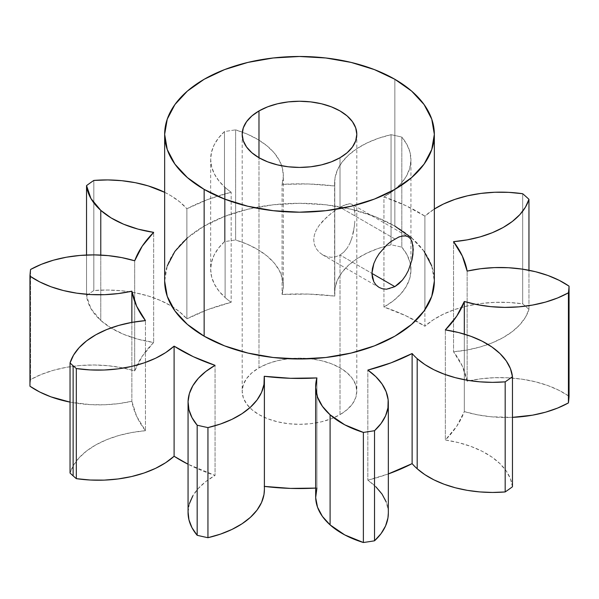 <?xml version="1.0" encoding="UTF-8"?>
<svg xmlns="http://www.w3.org/2000/svg" width="599" height="599" viewBox="0 0 599 599"><rect width="100%" height="100%" fill="white"/><g stroke="black" fill="none" stroke-linecap="round" stroke-linejoin="round"><path stroke-width="0.45" stroke-dasharray="3 2.25" d="M405.643 235.931L408.331 236.837L351.905 204.259L349.891 203.72L347.225 204.064L340.022 207.276L394.853 238.934L401.652 236.141M353.373 205.742L351.92 204.266L353.373 205.742L354.316 208.16L353.373 205.742M354.848 211.589L354.316 208.16L355.02 215.917L354.848 211.589M354.855 221.031L354.316 226.609L354.855 221.031M353.365 232.337L354.316 226.609L351.913 237.99L353.365 232.337M349.883 243.306L351.913 237.99L349.883 243.306L347.218 248.061L349.883 243.306M343.901 252.044L347.218 248.061L343.901 252.044L340.022 254.987L343.901 252.044M386.61 245.133L394.853 238.934L340.022 207.276L340.022 157.732L340.022 207.276L331.217 213.304L322.674 221.151L319.057 225.553L316.197 230.196L314.348 234.988L313.704 239.825L314.355 244.444L316.212 248.607L319.065 252.142L322.659 254.845L326.799 256.612L331.225 257.285L335.71 256.761L340.022 254.987L371.927 273.406L340.022 254.987L340.022 414.635A57.309 33.087 0 0 0 356.809 391.237A57.309 33.087 0 0 0 321.431 360.673A57.309 33.087 0 0 0 258.978 367.846L258.978 157.732L258.978 367.846A57.309 33.087 0 0 0 242.191 391.237A57.309 33.087 0 0 0 277.569 421.808A57.309 33.087 0 0 0 340.022 414.635L340.022 254.987L335.71 256.761L331.225 257.285L326.799 256.612L322.659 254.845L319.065 252.142L316.212 248.607L314.355 244.444L313.704 239.825L314.348 234.988L316.197 230.196L319.057 225.553L326.784 217.063L335.687 210.024L343.908 205.27L349.891 203.72L351.92 204.266M224.468 131.585L224.468 241.682A89.895 51.903 0 0 0 210.668 269.31A89.895 51.903 0 0 0 225.112 297.523L225.112 187.427A89.895 51.903 180 0 1 210.668 159.214A89.895 51.903 180 0 1 224.468 131.585A269.692 155.703 180 0 1 235.624 129.863L235.624 239.967A269.692 155.703 0 0 0 224.468 241.682L218.463 248.181L214.105 255.099L211.492 262.31L210.676 269.655L211.664 277L214.442 284.188L218.957 291.077L225.112 297.523A89.895 51.903 0 0 0 231.162 302.3L207.89 309.571L186.881 318.855L179.678 311.899L170.693 305.677L160.135 300.339L148.275 296.011L135.381 292.806L121.792 290.8L107.82 290.036L93.818 290.53A269.692 155.703 0 0 0 86.541 295.711A89.895 51.903 0 0 0 100.774 320.45L100.774 255.077L100.774 320.45L111.085 328.005L123.634 334.324L137.995 339.206L153.658 342.478L142.24 356.255L134.693 370.893L121.784 367.711L108.179 365.727L94.208 364.993L80.206 365.517L66.511 367.299L53.468 370.287L41.391 374.405L30.571 379.564A269.692 155.703 0 0 0 29.95 386.22A269.692 155.703 0 0 1 30.571 379.564L30.571 269.468L30.571 379.564A89.895 51.903 0 0 1 134.693 370.893L134.693 260.797L134.693 370.893A168.536 97.3 0 0 1 153.658 342.478L153.658 232.375L153.658 342.478A89.895 51.903 0 0 1 100.774 320.45L90.921 308.605L86.541 295.711L86.541 255.024L86.541 295.711A269.692 155.703 0 0 1 93.818 290.53L93.818 180.434L93.818 290.53A89.895 51.903 0 0 1 171.98 306.456A89.895 51.903 0 0 1 186.881 318.855L186.881 208.752L207.89 199.467L231.162 192.197A89.895 51.903 180 0 1 225.112 187.427L218.957 180.973L214.442 174.084L211.664 166.896L210.676 159.559L211.492 152.206L214.105 145.003L218.463 138.077L224.468 131.585A269.692 155.703 180 0 1 235.624 129.863L247.469 134.213L257.989 139.574L266.944 145.812L274.102 152.775L279.299 160.307L282.406 168.207L283.342 176.286L282.084 184.357L308.537 183.975L334.766 185.99L335.013 177.888L337.439 169.914L341.992 162.247L348.558 155.089L356.967 148.604L367.022 142.951L378.478 138.272L391.057 134.685A269.692 155.703 180 0 1 401.832 137.081L401.832 247.177A269.692 155.703 0 0 0 391.057 244.781L378.478 248.375L367.022 253.055L356.967 258.701L348.558 265.185L341.992 272.35L337.439 280.01L335.013 287.992L334.766 296.093L308.537 294.079L282.084 294.461L283.342 286.389L282.406 278.303L279.299 270.404L274.102 262.879L266.944 255.915L257.989 249.671L247.469 244.317L235.624 239.967A269.692 155.703 0 0 0 224.468 241.682L224.468 131.585M316.916 488.02A168.536 97.3 0 0 1 315.658 488.095L316.916 488.02L316.916 377.924L316.916 488.02A89.895 51.903 0 0 0 315.658 496.683M431.752 265.949L434.342 281.141A134.842 77.855 0 0 0 394.853 226.093L394.853 79.285L394.853 226.093A134.842 77.855 0 0 0 247.896 209.216A134.842 77.855 0 0 0 164.658 281.141L167.248 265.949M394.853 286.644L390.713 288.471L386.58 289.205L382.656 288.845M412.254 242.228L412.936 245.163M410.465 238.709L412.007 241.517M528.954 309.421A269.692 155.703 0 0 0 522.68 303.828L508.843 302.465L494.811 302.36L480.93 303.513L467.519 305.909L454.918 309.473L443.432 314.131L433.347 319.761L424.901 326.23L405.725 315.703L383.944 307.032L393.169 300.93L400.641 294.072L406.174 286.629L409.634 278.775L410.936 270.711L410.045 262.624L406.991 254.717L401.832 247.177A269.692 155.703 0 0 0 391.057 244.781L391.057 134.685A269.692 155.703 180 0 1 401.832 137.081L406.991 144.614L410.045 152.52L410.936 160.607L409.634 168.671L406.174 176.525L400.641 183.968L393.169 190.826L383.944 196.929L405.725 205.599L424.901 216.127L434.342 209.021A89.895 51.903 180 0 0 424.901 216.127L424.901 309.765L424.901 216.127A168.536 97.3 180 0 0 383.944 196.929L383.944 307.032A89.895 51.903 0 0 0 410.944 269.947A89.895 51.903 0 0 0 401.832 247.177L401.832 137.081A89.895 51.903 180 0 1 410.944 159.851A89.895 51.903 180 0 1 383.944 196.929L383.944 307.032A168.536 97.3 0 0 1 415.616 320.72A168.536 97.3 0 0 1 424.901 326.23L424.901 309.765L424.901 326.23A89.895 51.903 0 0 1 522.68 303.828L522.68 193.724L522.68 303.828A269.692 155.703 0 0 1 528.954 309.421L528.954 270.261L528.954 309.421L525.45 317.268L519.872 324.703L512.362 331.547L503.1 337.626L492.311 342.808L480.256 346.956L467.227 349.966L453.548 351.77A89.895 51.903 0 0 0 528.954 309.421M70.046 402.116L90.516 404.647L104.548 404.774L118.445 403.644L131.862 401.278L136.654 416.305L145.452 430.711L131.773 432.515L118.744 435.525L106.689 439.673L95.9 444.847L86.638 450.935L79.128 457.778L73.55 465.213L70.046 473.06A89.895 51.903 0 0 1 145.452 430.711L145.452 320.607L145.452 430.711A168.536 97.3 0 0 1 131.862 401.278L131.862 322.397L131.862 401.278A89.895 51.903 0 0 1 70.046 402.116M188.056 512.534A89.895 51.903 0 0 1 215.056 475.449L215.056 365.345L215.056 475.449A168.536 97.3 0 0 1 188.056 464.232L215.056 475.449L205.831 481.551L198.359 488.41L192.826 495.852M189.366 503.707L188.056 512.482M264.399 489.368L264.399 486.41A168.536 97.3 0 0 1 264.234 486.388L264.234 376.284L264.234 486.388A89.895 51.903 0 0 1 264.399 489.518M388.332 513.014L388.145 509.869L386.16 501.85M375.887 486.822L367.838 480.181L388.332 473.929A168.536 97.3 0 0 1 367.838 480.181L367.838 370.085L367.838 480.181A89.895 51.903 0 0 1 388.332 513.163M512.459 486.77L510.438 478.758L506.267 471.016L500.068 463.753L491.989 457.127L482.217 451.309L471.001 446.442L458.609 442.646L445.342 440.003L456.76 426.226L464.307 411.588L477.216 414.77L490.821 416.754L512.459 417.353A89.895 51.903 0 0 1 464.307 411.588L464.307 334.115L464.307 411.588A168.536 97.3 0 0 1 445.342 440.003L445.342 329.907L445.342 440.003A89.895 51.903 0 0 1 512.459 486.77M569.05 396.261L559.249 390.458L548.003 385.614L535.588 381.84L522.306 379.219L508.484 377.834L494.452 377.699L480.555 378.838L467.138 381.204L462.346 366.176L453.548 351.77L453.548 241.667L453.548 351.77A168.536 97.3 0 0 1 467.138 381.204L467.138 271.1L467.138 381.204A89.895 51.903 0 0 1 569.05 396.261M258.978 367.846L267.663 363.728L277.569 360.673L288.321 358.786L299.5 358.15L310.679 358.786L321.431 360.673L331.337 363.728L340.022 367.846L347.15 372.855L352.444 378.575L355.709 384.783L356.809 391.237L355.709 397.699L352.444 403.906L347.15 409.626L340.022 414.635L331.337 418.753L321.431 421.808L310.679 423.695L299.5 424.324L288.321 423.695L277.569 421.808L267.663 418.753L258.978 414.635L251.85 409.626L246.556 403.906L243.291 397.699L242.191 391.237L243.291 384.783L246.556 378.575L251.85 372.855L258.978 367.846M164.658 192.316L170.693 195.573L179.678 201.796L186.881 208.752L186.881 318.855A168.536 97.3 0 0 1 231.162 302.3L231.162 192.197A89.895 51.903 180 0 1 225.112 187.427L225.112 297.523A89.895 51.903 0 0 0 231.162 302.3L231.162 192.197A168.536 97.3 180 0 0 186.881 208.752A89.895 51.903 180 0 0 164.658 192.316M424.077 251.348L411.618 237.885M394.853 226.093L374.412 216.411L351.104 209.216L325.804 204.783L299.5 203.286L273.196 204.783L247.896 209.216L224.588 216.411L204.147 226.093L187.382 237.885M282.084 294.461A89.895 51.903 0 0 0 283.342 285.798A89.895 51.903 0 0 0 235.624 239.967L235.624 129.863A89.895 51.903 180 0 1 283.342 175.702A89.895 51.903 180 0 1 282.084 184.357L282.084 294.461L282.084 184.357A168.536 97.3 180 0 1 334.766 185.99A89.895 51.903 180 0 1 334.601 182.86A89.895 51.903 180 0 1 391.057 134.685L391.057 244.781A89.895 51.903 0 0 0 334.601 292.963A89.895 51.903 0 0 0 334.766 296.093L334.766 185.99L334.766 296.093A168.536 97.3 0 0 0 282.084 294.461M322.659 254.845L379.115 287.438M210.668 159.214L210.668 269.31M356.809 134.341L356.809 391.237M242.191 134.341L242.191 391.237M410.944 269.947L410.944 159.851M283.342 285.798L283.342 175.702M334.601 182.86L334.601 292.963"/><path stroke-width="0.9" d="M401.652 236.141L405.643 235.931L408.331 236.837L410.465 238.709L412.007 241.517L413.243 249.566L412 259.809L408.338 270.568L405.635 275.592L402.446 280.055L394.853 286.644L371.927 273.406L372.413 268.547L373.843 263.53L376.12 258.536L379.122 253.691L386.61 245.133L390.728 241.674L398.814 237.009L402.438 235.991L405.718 235.939M86.541 185.608L86.541 255.024L86.541 185.608A269.692 155.703 180 0 1 93.818 180.434L107.82 179.932L121.792 180.696L135.381 182.702L148.275 185.915L164.658 192.316A89.895 51.903 180 0 0 93.818 180.434A269.692 155.703 180 0 0 86.541 185.608A89.895 51.903 180 0 0 100.774 210.346L90.921 198.501L86.541 185.608M100.774 255.077L100.774 210.346L100.774 255.077M315.658 386.58L315.658 496.683A89.895 51.903 0 0 0 330.094 524.889L330.094 414.793A89.895 51.903 180 0 1 315.658 386.58A89.895 51.903 180 0 1 316.916 377.924L290.463 378.298L264.234 376.284L263.987 384.386L261.561 392.367L257.008 400.027L250.442 407.193L242.033 413.677L231.978 419.33L220.522 424.002L207.943 427.596A269.692 155.703 180 0 1 197.168 425.2L197.168 535.296A269.692 155.703 0 0 0 207.943 537.7L220.522 534.106L231.978 529.426L242.033 523.781L250.442 517.296L257.008 510.131L261.561 502.471L263.987 494.489L264.399 489.368M316.916 488.02L315.673 497.612L317.515 507.173L322.374 516.368L330.094 524.889L344.784 534.929L363.376 542.514A269.692 155.703 0 0 0 374.532 540.8L374.532 430.696A89.895 51.903 180 0 0 388.332 403.067A89.895 51.903 180 0 0 367.838 370.085A168.536 97.3 180 0 0 412.119 353.53L412.119 463.626A168.536 97.3 0 0 1 388.332 473.929L412.119 463.626A89.895 51.903 0 0 0 417.189 468.762L424.863 474.648L433.901 479.844L444.129 484.247L455.33 487.773L467.28 490.349L479.739 491.914L492.46 492.453L505.182 491.944A269.692 155.703 0 0 0 512.459 486.77L512.459 376.674A269.692 155.703 180 0 1 505.182 381.848L492.46 382.357L479.739 381.818L467.28 380.245L455.33 377.669L444.129 374.143L433.901 369.74L424.863 364.544L417.189 358.666A89.895 51.903 180 0 1 412.119 353.53L412.119 463.626A89.895 51.903 0 0 0 417.189 468.762L417.189 358.666A89.895 51.903 180 0 1 412.119 353.53L391.11 362.814L367.838 370.085L375.887 376.719L382.042 384.004L386.16 391.746L388.145 399.765L387.942 407.867L385.561 415.848L381.054 423.523L374.532 430.696A269.692 155.703 180 0 1 363.376 432.411L344.784 424.826L330.094 414.793L322.374 406.272L317.515 397.07L315.673 387.508L316.916 377.924A168.536 97.3 180 0 1 264.234 376.284A89.895 51.903 180 0 1 264.399 379.414A89.895 51.903 180 0 1 207.943 427.596A269.692 155.703 180 0 1 197.168 425.2L192.009 417.66L188.955 409.753L188.064 401.667L189.366 393.603L192.826 385.749L198.359 378.306L205.831 371.447L215.056 365.345L193.275 356.682L174.099 346.147L165.653 352.616L155.568 358.247L144.082 362.904L131.481 366.468L118.07 368.864L104.189 370.017L90.157 369.92L76.32 368.55A269.692 155.703 180 0 1 73.13 365.772A269.692 155.703 180 0 1 70.046 362.957L70.046 473.06A269.692 155.703 0 0 0 73.13 475.876L73.13 365.772L73.13 475.876A269.692 155.703 0 0 0 76.32 478.653L90.157 480.016L104.189 480.121L118.07 478.96L131.481 476.572L144.082 473.008L155.568 468.351L165.653 462.72L174.099 456.251L188.056 464.232A168.536 97.3 0 0 1 174.099 456.251L174.099 346.147A89.895 51.903 180 0 1 76.32 368.55A269.692 155.703 180 0 1 73.13 365.772A269.692 155.703 180 0 1 70.046 362.957L73.55 355.11L79.128 347.675L86.638 340.838L95.9 334.751L106.689 329.57L118.744 325.429L131.773 322.412L145.452 320.607L136.654 306.201L131.862 291.181L118.445 293.547L104.548 294.678L90.516 294.543L76.694 293.158L63.412 290.545L50.997 286.764L39.751 281.919L29.95 276.124A269.692 155.703 180 0 1 30.571 269.468L41.391 264.309L53.468 260.183L66.511 257.196L80.206 255.421L94.208 254.889L108.179 255.631L121.784 257.615L134.693 260.797L142.24 246.152L153.658 232.375L137.995 229.11L123.634 224.228L111.085 217.901L100.774 210.346A89.895 51.903 180 0 0 153.658 232.375A168.536 97.3 180 0 0 134.693 260.797A89.895 51.903 180 0 0 30.571 269.468A269.692 155.703 180 0 0 29.95 276.124L29.95 386.22L39.751 392.023L50.997 396.867L70.046 402.116A89.895 51.903 0 0 1 29.95 386.22L29.95 276.124A89.895 51.903 180 0 0 131.862 291.181L131.862 322.397L131.862 291.181A168.536 97.3 180 0 0 145.452 320.607A89.895 51.903 180 0 0 70.046 362.957L70.046 473.06A269.692 155.703 0 0 0 73.13 475.876A269.692 155.703 0 0 0 76.32 478.653L76.32 368.55L76.32 478.653A89.895 51.903 0 0 0 174.099 456.251L174.099 346.147A168.536 97.3 180 0 0 215.056 365.345A89.895 51.903 180 0 0 188.056 402.431A89.895 51.903 180 0 0 197.168 425.2L197.168 535.296A269.692 155.703 0 0 0 207.943 537.7L207.943 427.596L207.943 537.7A89.895 51.903 0 0 0 264.399 489.518L264.399 379.414M258.978 110.942A57.309 33.087 180 0 1 321.431 103.769A57.309 33.087 180 0 1 356.809 134.341A57.309 33.087 180 0 1 340.022 157.732A57.309 33.087 180 0 1 277.569 164.905A57.309 33.087 180 0 1 242.191 134.341A57.309 33.087 180 0 1 258.978 110.942L258.978 157.732L258.978 110.942L267.663 106.824L277.569 103.769L288.321 101.89L299.5 101.253L310.679 101.89L321.431 103.769L331.337 106.824L340.022 110.942L347.15 115.959L352.444 121.679L355.709 127.887L356.809 134.341L355.709 140.795L352.444 147.002L347.15 152.723L340.022 157.732L331.337 161.85L321.431 164.905L310.679 166.792L299.5 167.428L288.321 166.792L277.569 164.905L267.663 161.85L258.978 157.732L251.85 152.723L246.556 147.002L243.291 140.795L242.191 134.341L243.291 127.887L246.556 121.679L251.85 115.959L258.978 110.942M164.658 281.133L164.658 281.141A134.842 77.855 0 0 0 204.147 336.189L204.147 189.389A134.842 77.855 180 0 1 164.658 134.341A134.842 77.855 180 0 1 247.896 62.408A134.842 77.855 180 0 1 394.853 79.285A134.842 77.855 180 0 1 434.342 134.341A134.842 77.855 180 0 1 351.104 206.266A134.842 77.855 180 0 1 204.147 189.389L204.147 336.189A134.842 77.855 0 0 0 351.104 353.066A134.842 77.855 0 0 0 434.342 281.141L434.342 281.133M412.936 245.163L412.936 254.493L412 259.809L408.338 270.568L405.635 275.592L402.446 280.055L398.799 283.806L394.853 286.644L386.58 289.205L382.656 288.845L379.107 287.438L376.105 285.049L373.836 281.829L372.406 277.876L371.927 273.399L373.843 263.53L376.12 258.536L379.122 253.691L386.61 245.133M412.007 241.517L412.254 242.228M408.331 236.837L410.465 238.709M192.826 495.852L189.366 503.707M188.064 511.771L188.955 519.857L192.009 527.764L197.168 535.296A89.895 51.903 0 0 1 188.056 512.534L188.056 402.431M264.234 486.388L290.463 488.402L315.658 488.095A168.536 97.3 0 0 1 264.399 486.41M388.332 403.067L388.332 513.163A89.895 51.903 0 0 1 374.532 540.8L374.532 430.696A269.692 155.703 180 0 1 363.376 432.411L363.376 542.514A269.692 155.703 0 0 0 374.532 540.8L381.054 533.627L385.561 525.952L387.942 517.97L388.332 513.014M386.16 501.85L382.042 494.1L375.887 486.822M512.459 417.353L532.489 415.182L545.532 412.194L557.609 408.069L568.429 402.917A269.692 155.703 0 0 0 569.05 396.261L569.05 286.157A269.692 155.703 180 0 1 568.429 292.814L568.429 402.917A269.692 155.703 0 0 0 569.05 396.261L569.05 286.157A269.692 155.703 180 0 1 568.429 292.814L557.609 297.973L545.532 302.091L532.489 305.078L518.794 306.86L504.792 307.384L490.821 306.651L477.216 304.666L464.307 301.484L456.76 316.122L445.342 329.907L458.609 332.542L471.001 336.346L482.217 341.213L491.989 347.031L500.068 353.65L506.267 360.92L510.438 368.655L512.459 376.674A269.692 155.703 180 0 1 505.182 381.848L505.182 491.944A269.692 155.703 0 0 0 512.459 486.77L512.459 376.674A89.895 51.903 180 0 0 445.342 329.907A168.536 97.3 180 0 0 464.307 301.484L464.307 334.115L464.307 301.484A89.895 51.903 180 0 0 568.429 292.814L568.429 402.917A89.895 51.903 0 0 1 512.459 417.353M522.68 193.724A269.692 155.703 180 0 1 528.954 199.317L528.954 270.261L528.954 199.317L525.45 207.164L519.872 214.599L512.362 221.443L503.1 227.53L492.311 232.704L480.256 236.852L467.227 239.862L453.548 241.667L462.346 256.072L467.138 271.1L480.555 268.734L494.452 267.603L508.484 267.731L522.306 269.123L535.588 271.736L548.003 275.51L559.249 280.362L569.05 286.157A89.895 51.903 180 0 0 467.138 271.1A168.536 97.3 180 0 0 453.548 241.667A89.895 51.903 180 0 0 528.954 199.317A269.692 155.703 180 0 0 522.68 193.724L508.843 192.361L494.811 192.257L480.93 193.417L467.519 195.806L454.918 199.377L443.432 204.027L434.342 209.021A89.895 51.903 180 0 1 522.68 193.724M164.658 134.341L164.658 281.141L167.248 296.325L174.923 310.933L187.382 324.388L204.147 336.189L224.588 345.87L247.896 353.066L273.196 357.498L299.5 358.988L325.804 357.498L351.104 353.066L374.412 345.87L394.853 336.189L411.618 324.388L424.077 310.933L431.752 296.325L434.342 281.141L434.342 134.341L431.752 119.149L424.077 104.548L411.618 91.085L394.853 79.285L374.412 69.604L351.104 62.408L325.804 57.983L299.5 56.486L273.196 57.983L247.896 62.408L224.588 69.604L204.147 79.285L187.382 91.085L174.923 104.548L167.248 119.149L164.658 134.341L167.248 149.525L174.923 164.133L187.382 177.589L204.147 189.389L224.588 199.07L247.896 206.266L273.196 210.691L299.5 212.188L325.804 210.691L351.104 206.266L374.412 199.07L394.853 189.389L411.618 177.589L424.077 164.133L431.752 149.525L434.342 134.341M431.752 265.949L424.077 251.348M411.618 237.885L394.853 226.093M187.382 237.885L174.923 251.348L167.248 265.949M505.182 381.848A89.895 51.903 180 0 1 417.189 358.666L417.189 468.762A89.895 51.903 0 0 0 505.182 491.944L505.182 381.848M363.376 432.411A89.895 51.903 180 0 1 330.094 414.793L330.094 524.889A89.895 51.903 0 0 0 363.376 542.514L363.376 432.411M382.656 288.845L379.107 287.438L376.105 285.049L373.836 281.829L371.927 273.399L394.853 286.644"/></g></svg>

